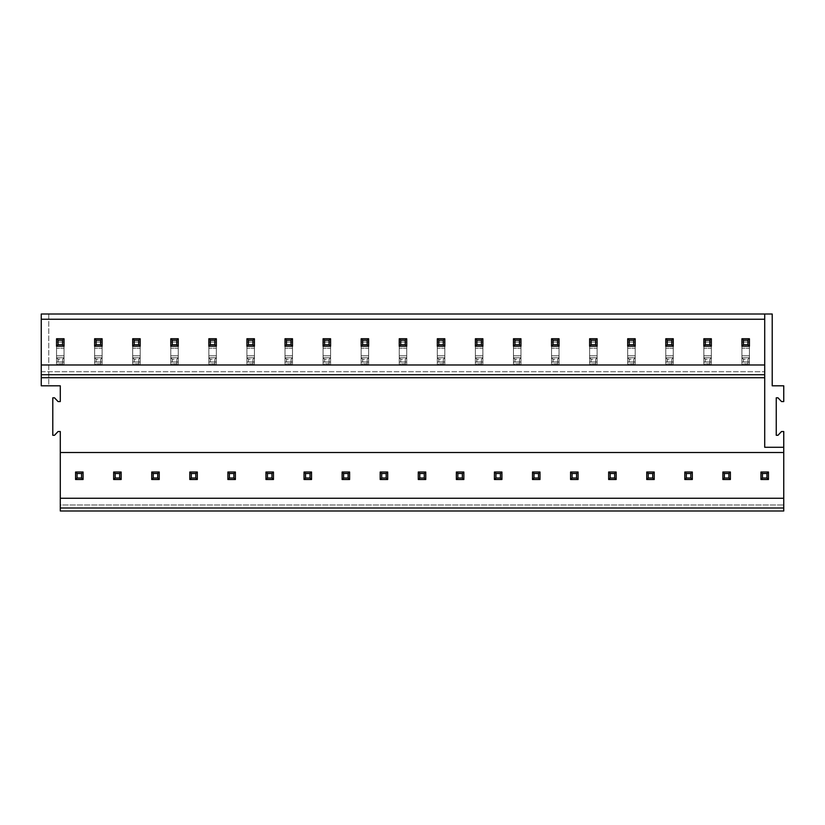 <?xml version="1.0" encoding="UTF-8"?>
<svg xmlns="http://www.w3.org/2000/svg" width="825" height="825" viewBox="0 0 825 825"><rect width="100%" height="100%" fill="white"/><g stroke="black" fill="none" stroke-linecap="round" stroke-linejoin="round"><path stroke-width="0.62" stroke-dasharray="4.12 3.09" d="M60.287 401.558L60.287 385.811L48.747 385.811L48.747 314.005L772.21 314.005L772.21 385.811L783.75 385.811L783.75 401.558L781.502 401.558L777.975 397.805L776.253 397.805L776.253 435.291L777.975 435.291L781.502 431.537L783.75 431.537L783.75 510.995L60.287 510.995L60.287 504.993L783.75 504.993L60.287 504.993L60.287 431.537L58.039 431.537L54.512 435.291L52.79 435.291L52.79 397.805L54.512 397.805L58.039 401.558L60.287 401.558M60.287 452.523L783.75 452.523M60.287 498.248L783.75 498.248M83.078 479.511L75.58 479.511L75.58 472.013L83.078 472.013L75.58 472.013L75.58 479.511L75.58 472.013L83.078 472.013L83.078 479.511L83.078 472.013L83.078 479.511L75.58 479.511L83.078 479.511L81.572 478.015L81.572 473.509L83.078 472.013M121.151 479.511L113.654 479.511L113.654 472.013L121.151 472.013L113.654 472.013L113.654 479.511L113.654 472.013L121.151 472.013L121.151 479.511L121.151 472.013L121.151 479.511L113.654 479.511L121.151 479.511L119.656 478.015L119.656 473.509L121.151 472.013M159.225 479.511L151.738 479.511L151.738 472.013L159.225 472.013L151.738 472.013L151.738 479.511L151.738 472.013L159.225 472.013L159.225 479.511L159.225 472.013L159.225 479.511L151.738 479.511L159.225 479.511L157.73 478.015L157.73 473.509L159.225 472.013M197.309 479.511L189.812 479.511L189.812 472.013L197.309 472.013L189.812 472.013L189.812 479.511L189.812 472.013L197.309 472.013L197.309 479.511L197.309 472.013L197.309 479.511L189.812 479.511L197.309 479.511L195.803 478.015L195.803 473.509L197.309 472.013M235.383 479.511L227.886 479.511L227.886 472.013L235.383 472.013L227.886 472.013L227.886 479.511L227.886 472.013L235.383 472.013L235.383 479.511L235.383 472.013L235.383 479.511L227.886 479.511L235.383 479.511L233.888 478.015L233.888 473.509L235.383 472.013M273.457 479.511L265.959 479.511L265.959 472.013L273.457 472.013L265.959 472.013L265.959 479.511L265.959 472.013L273.457 472.013L273.457 479.511L273.457 472.013L273.457 479.511L265.959 479.511L273.457 479.511L271.961 478.015L271.961 473.509L273.457 472.013M311.541 479.511L304.043 479.511L304.043 472.013L311.541 472.013L304.043 472.013L304.043 479.511L304.043 472.013L311.541 472.013L311.541 479.511L311.541 472.013L311.541 479.511L304.043 479.511L311.541 479.511L310.035 478.015L310.035 473.509L311.541 472.013M349.614 479.511L342.117 479.511L342.117 472.013L349.614 472.013L342.117 472.013L342.117 479.511L342.117 472.013L349.614 472.013L349.614 479.511L349.614 472.013L349.614 479.511L342.117 479.511L349.614 479.511L348.119 478.015L348.119 473.509L349.614 472.013M387.688 479.511L380.191 479.511L380.191 472.013L387.688 472.013L380.191 472.013L380.191 479.511L380.191 472.013L387.688 472.013L387.688 479.511L387.688 472.013L387.688 479.511L380.191 479.511L387.688 479.511L386.193 478.015L386.193 473.509L387.688 472.013M425.762 479.511L418.275 479.511L418.275 472.013L425.762 472.013L418.275 472.013L418.275 479.511L418.275 472.013L425.762 472.013L425.762 479.511L425.762 472.013L425.762 479.511L418.275 479.511L425.762 479.511L424.267 478.015L424.267 473.509L425.762 472.013M463.846 479.511L456.349 479.511L456.349 472.013L463.846 472.013L456.349 472.013L456.349 479.511L456.349 472.013L463.846 472.013L463.846 479.511L463.846 472.013L463.846 479.511L456.349 479.511L463.846 479.511L462.34 478.015L462.34 473.509L463.846 472.013M501.92 479.511L494.423 479.511L494.423 472.013L501.92 472.013L494.423 472.013L494.423 479.511L494.423 472.013L501.92 472.013L501.92 479.511L501.92 472.013L501.92 479.511L494.423 479.511L501.92 479.511L500.424 478.015L500.424 473.509L501.92 472.013M539.993 479.511L532.507 479.511L532.507 472.013L539.993 472.013L532.507 472.013L532.507 479.511L532.507 472.013L539.993 472.013L539.993 479.511L539.993 472.013L539.993 479.511L532.507 479.511L539.993 479.511L538.498 478.015L538.498 473.509L539.993 472.013M578.077 479.511L570.58 479.511L570.58 472.013L578.077 472.013L570.58 472.013L570.58 479.511L570.58 472.013L578.077 472.013L578.077 479.511L578.077 472.013L578.077 479.511L570.58 479.511L578.077 479.511L576.572 478.015L576.572 473.509L578.077 472.013M616.151 479.511L608.654 479.511L608.654 472.013L616.151 472.013L608.654 472.013L608.654 479.511L608.654 472.013L616.151 472.013L616.151 479.511L616.151 472.013L616.151 479.511L608.654 479.511L616.151 479.511L614.656 478.015L614.656 473.509L616.151 472.013M654.225 479.511L646.738 479.511L646.738 472.013L654.225 472.013L646.738 472.013L646.738 479.511L646.738 472.013L654.225 472.013L654.225 479.511L654.225 472.013L654.225 479.511L646.738 479.511L654.225 479.511L652.73 478.015L652.73 473.509L654.225 472.013M692.309 479.511L684.812 479.511L684.812 472.013L692.309 472.013L684.812 472.013L684.812 479.511L684.812 472.013L692.309 472.013L692.309 479.511L692.309 472.013L692.309 479.511L684.812 479.511L692.309 479.511L690.803 478.015L690.803 473.509L692.309 472.013M730.383 479.511L722.886 479.511L722.886 472.013L730.383 472.013L722.886 472.013L722.886 479.511L722.886 472.013L730.383 472.013L730.383 479.511L730.383 472.013L730.383 479.511L722.886 479.511L730.383 479.511L728.887 478.015L728.887 473.509L730.383 472.013M768.457 479.511L760.959 479.511L760.959 472.013L768.457 472.013L760.959 472.013L760.959 479.511L760.959 472.013L768.457 472.013L768.457 479.511L768.457 472.013L768.457 479.511L760.959 479.511L768.457 479.511L766.961 478.015L766.961 473.509L768.457 472.013M41.25 377.716L41.25 371.724L41.25 377.716L764.713 377.716L764.713 371.724L764.713 377.716M41.25 385.811L41.25 314.005L48.747 314.005L48.747 385.811L41.25 385.811M41.25 371.724L764.713 371.724L41.25 371.724M41.25 319.254L764.713 319.254M62.535 363.784L62.535 359.277L58.039 359.277L58.039 363.784L62.535 363.784L64.041 365.279L56.543 365.279L64.041 365.279L64.041 338.745L56.543 338.745L56.543 362L56.543 346.242L64.041 346.242L56.543 346.242L56.543 355.812L56.543 338.745L64.041 338.745L64.041 348.212L56.543 348.212L64.041 348.212L64.041 362L64.041 346.242L56.543 346.242M100.619 363.784L100.619 359.277L96.112 359.277L96.112 363.784L100.619 363.784L102.114 365.279L94.617 365.279L102.114 365.279L102.114 338.745L94.617 338.745L94.617 362L94.617 346.242L102.114 346.242L94.617 346.242L94.617 355.812L94.617 338.745L102.114 338.745L102.114 348.212L94.617 348.212L102.114 348.212L102.114 362L102.114 346.242L94.617 346.242M138.693 363.784L138.693 359.277L134.197 359.277L134.197 363.784L138.693 363.784L140.188 365.279L132.691 365.279L140.188 365.279L140.188 338.745L132.691 338.745L132.691 362L132.691 346.242L140.188 346.242L132.691 346.242L132.691 355.812L132.691 338.745L140.188 338.745L140.188 348.212L132.691 348.212L140.188 348.212L140.188 362L140.188 346.242L132.691 346.242M176.767 363.784L176.767 359.277L172.27 359.277L172.27 363.784L176.767 363.784L178.262 365.279L170.775 365.279L178.262 365.279L178.262 338.745L170.775 338.745L170.775 362L170.775 346.242L178.262 346.242L170.775 346.242L170.775 355.812L170.775 338.745L178.262 338.745L178.262 348.212L170.775 348.212L178.262 348.212L178.262 362L178.262 346.242L170.775 346.242M214.84 363.784L214.84 359.277L210.344 359.277L210.344 363.784L214.84 363.784L216.346 365.279L208.849 365.279L216.346 365.279L216.346 338.745L208.849 338.745L208.849 362L208.849 346.242L216.346 346.242L208.849 346.242L208.849 355.812L208.849 338.745L216.346 338.745L216.346 348.212L208.849 348.212L216.346 348.212L216.346 362L216.346 346.242L208.849 346.242M252.924 363.784L252.924 359.277L248.428 359.277L248.428 363.784L252.924 363.784L254.42 365.279L246.922 365.279L254.42 365.279L254.42 338.745L246.922 338.745L246.922 362L246.922 346.242L254.42 346.242L246.922 346.242L246.922 355.812L246.922 338.745L254.42 338.745L254.42 348.212L246.922 348.212L254.42 348.212L254.42 362L254.42 346.242L246.922 346.242M290.998 363.784L290.998 359.277L286.502 359.277L286.502 363.784L290.998 363.784L292.493 365.279L285.007 365.279L292.493 365.279L292.493 338.745L285.007 338.745L285.007 362L285.007 346.242L292.493 346.242L285.007 346.242L285.007 355.812L285.007 338.745L292.493 338.745L292.493 348.212L285.007 348.212L292.493 348.212L292.493 362L292.493 346.242L285.007 346.242M329.072 363.784L329.072 359.277L324.576 359.277L324.576 363.784L329.072 363.784L330.577 365.279L323.08 365.279L330.577 365.279L330.577 338.745L323.08 338.745L323.08 362L323.08 346.242L330.577 346.242L323.08 346.242L323.08 355.812L323.08 338.745L330.577 338.745L330.577 348.212L323.08 348.212L330.577 348.212L330.577 362L330.577 346.242L323.08 346.242M367.156 363.784L367.156 359.277L362.66 359.277L362.66 363.784L367.156 363.784L368.651 365.279L361.154 365.279L368.651 365.279L368.651 338.745L361.154 338.745L361.154 362L361.154 346.242L368.651 346.242L361.154 346.242L361.154 355.812L361.154 338.745L368.651 338.745L368.651 348.212L361.154 348.212L368.651 348.212L368.651 362L368.651 346.242L361.154 346.242M405.23 363.784L405.23 359.277L400.733 359.277L400.733 363.784L405.23 363.784L406.725 365.279L399.238 365.279L406.725 365.279L406.725 338.745L399.238 338.745L399.238 362L399.238 346.242L406.725 346.242L399.238 346.242L399.238 355.812L399.238 338.745L406.725 338.745L406.725 348.212L399.238 348.212L406.725 348.212L406.725 362L406.725 346.242L399.238 346.242M443.303 363.784L443.303 359.277L438.807 359.277L438.807 363.784L443.303 363.784L444.809 365.279L437.312 365.279L444.809 365.279L444.809 338.745L437.312 338.745L437.312 362L437.312 346.242L444.809 346.242L437.312 346.242L437.312 355.812L437.312 338.745L444.809 338.745L444.809 348.212L437.312 348.212L444.809 348.212L444.809 362L444.809 346.242L437.312 346.242M481.387 363.784L481.387 359.277L476.881 359.277L476.881 363.784L481.387 363.784L482.883 365.279L475.386 365.279L482.883 365.279L482.883 338.745L475.386 338.745L475.386 362L475.386 346.242L482.883 346.242L475.386 346.242L475.386 355.812L475.386 338.745L482.883 338.745L482.883 348.212L475.386 348.212L482.883 348.212L482.883 362L482.883 346.242L475.386 346.242M519.461 363.784L519.461 359.277L514.965 359.277L514.965 363.784L519.461 363.784L520.957 365.279L513.459 365.279L520.957 365.279L520.957 338.745L513.459 338.745L513.459 362L513.459 346.242L520.957 346.242L513.459 346.242L513.459 355.812L513.459 338.745L520.957 338.745L520.957 348.212L513.459 348.212L520.957 348.212L520.957 362L520.957 346.242L513.459 346.242M557.535 363.784L557.535 359.277L553.039 359.277L553.039 363.784L557.535 363.784L559.041 365.279L551.543 365.279L559.041 365.279L559.041 338.745L551.543 338.745L551.543 362L551.543 346.242L559.041 346.242L551.543 346.242L551.543 355.812L551.543 338.745L559.041 338.745L559.041 348.212L551.543 348.212L559.041 348.212L559.041 362L559.041 346.242L551.543 346.242M595.619 363.784L595.619 359.277L591.113 359.277L591.113 363.784L595.619 363.784L597.114 365.279L589.617 365.279L597.114 365.279L597.114 338.745L589.617 338.745L589.617 362L589.617 346.242L597.114 346.242L589.617 346.242L589.617 355.812L589.617 338.745L597.114 338.745L597.114 348.212L589.617 348.212L597.114 348.212L597.114 362L597.114 346.242L589.617 346.242M633.693 363.784L633.693 359.277L629.197 359.277L629.197 363.784L633.693 363.784L635.188 365.279L627.691 365.279L635.188 365.279L635.188 338.745L627.691 338.745L627.691 362L627.691 346.242L635.188 346.242L627.691 346.242L627.691 355.812L627.691 338.745L635.188 338.745L635.188 348.212L627.691 348.212L635.188 348.212L635.188 362L635.188 346.242L627.691 346.242M671.767 363.784L671.767 359.277L667.27 359.277L667.27 363.784L671.767 363.784L673.262 365.279L665.775 365.279L673.262 365.279L673.262 338.745L665.775 338.745L665.775 362L665.775 346.242L673.262 346.242L665.775 346.242L665.775 355.812L665.775 338.745L673.262 338.745L673.262 348.212L665.775 348.212L673.262 348.212L673.262 362L673.262 346.242L665.775 346.242M709.84 363.784L709.84 359.277L705.344 359.277L705.344 363.784L709.84 363.784L711.346 365.279L703.849 365.279L711.346 365.279L711.346 338.745L703.849 338.745L703.849 362L703.849 346.242L711.346 346.242L703.849 346.242L703.849 355.812L703.849 338.745L711.346 338.745L711.346 348.212L703.849 348.212L711.346 348.212L711.346 362L711.346 346.242L703.849 346.242M747.924 363.784L747.924 359.277L743.428 359.277L743.428 363.784L747.924 363.784L749.42 365.279L741.923 365.279L749.42 365.279L749.42 338.745L741.923 338.745L741.923 362L741.923 346.242L749.42 346.242L741.923 346.242L741.923 355.812L741.923 338.745L749.42 338.745L749.42 348.212L741.923 348.212L749.42 348.212L749.42 362L749.42 346.242L741.923 346.242M64.041 365.279L64.041 362L64.041 365.279L56.543 365.279L64.041 365.279L64.041 357.782L56.543 357.782L56.543 355.812L56.543 357.782L64.041 357.782L56.543 357.782L56.543 365.279L56.543 357.782L64.041 357.782L64.041 342.024L56.543 342.024L64.041 342.024L64.041 338.745L56.543 338.745M102.114 365.279L102.114 362L102.114 365.279L94.617 365.279L102.114 365.279L102.114 357.782L94.617 357.782L94.617 355.812L94.617 357.782L102.114 357.782L94.617 357.782L94.617 365.279L94.617 357.782L102.114 357.782L102.114 342.024L94.617 342.024L102.114 342.024L102.114 338.745L94.617 338.745M140.188 365.279L140.188 362L140.188 365.279L132.691 365.279L140.188 365.279L140.188 357.782L132.691 357.782L132.691 355.812L132.691 357.782L140.188 357.782L132.691 357.782L132.691 365.279L132.691 357.782L140.188 357.782L140.188 342.024L132.691 342.024L140.188 342.024L140.188 338.745L132.691 338.745M178.262 365.279L178.262 362L178.262 365.279L170.775 365.279L178.262 365.279L178.262 357.782L170.775 357.782L170.775 355.812L170.775 357.782L178.262 357.782L170.775 357.782L170.775 365.279L170.775 357.782L178.262 357.782L178.262 342.024L170.775 342.024L178.262 342.024L178.262 338.745L170.775 338.745M216.346 365.279L216.346 362L216.346 365.279L208.849 365.279L216.346 365.279L216.346 357.782L208.849 357.782L208.849 355.812L208.849 357.782L216.346 357.782L208.849 357.782L208.849 365.279L208.849 357.782L216.346 357.782L216.346 342.024L208.849 342.024L216.346 342.024L216.346 338.745L208.849 338.745M254.42 365.279L254.42 362L254.42 365.279L246.922 365.279L254.42 365.279L254.42 357.782L246.922 357.782L246.922 355.812L246.922 357.782L254.42 357.782L246.922 357.782L246.922 365.279L246.922 357.782L254.42 357.782L254.42 342.024L246.922 342.024L254.42 342.024L254.42 338.745L246.922 338.745M292.493 365.279L292.493 362L292.493 365.279L285.007 365.279L292.493 365.279L292.493 357.782L285.007 357.782L285.007 355.812L285.007 357.782L292.493 357.782L285.007 357.782L285.007 365.279L285.007 357.782L292.493 357.782L292.493 342.024L285.007 342.024L292.493 342.024L292.493 338.745L285.007 338.745M330.577 365.279L330.577 362L330.577 365.279L323.08 365.279L330.577 365.279L330.577 357.782L323.08 357.782L323.08 355.812L323.08 357.782L330.577 357.782L323.08 357.782L323.08 365.279L323.08 357.782L330.577 357.782L330.577 342.024L323.08 342.024L330.577 342.024L330.577 338.745L323.08 338.745M368.651 365.279L368.651 362L368.651 365.279L361.154 365.279L368.651 365.279L368.651 357.782L361.154 357.782L361.154 355.812L361.154 357.782L368.651 357.782L361.154 357.782L361.154 365.279L361.154 357.782L368.651 357.782L368.651 342.024L361.154 342.024L368.651 342.024L368.651 338.745L361.154 338.745M406.725 365.279L406.725 362L406.725 365.279L399.238 365.279L406.725 365.279L406.725 357.782L399.238 357.782L399.238 355.812L399.238 357.782L406.725 357.782L399.238 357.782L399.238 365.279L399.238 357.782L406.725 357.782L406.725 342.024L399.238 342.024L406.725 342.024L406.725 338.745L399.238 338.745M444.809 365.279L444.809 362L444.809 365.279L437.312 365.279L444.809 365.279L444.809 357.782L437.312 357.782L437.312 355.812L437.312 357.782L444.809 357.782L437.312 357.782L437.312 365.279L437.312 357.782L444.809 357.782L444.809 342.024L437.312 342.024L444.809 342.024L444.809 338.745L437.312 338.745M482.883 365.279L482.883 362L482.883 365.279L475.386 365.279L482.883 365.279L482.883 357.782L475.386 357.782L475.386 355.812L475.386 357.782L482.883 357.782L475.386 357.782L475.386 365.279L475.386 357.782L482.883 357.782L482.883 342.024L475.386 342.024L482.883 342.024L482.883 338.745L475.386 338.745M520.957 365.279L520.957 362L520.957 365.279L513.459 365.279L520.957 365.279L520.957 357.782L513.459 357.782L513.459 355.812L513.459 357.782L520.957 357.782L513.459 357.782L513.459 365.279L513.459 357.782L520.957 357.782L520.957 342.024L513.459 342.024L520.957 342.024L520.957 338.745L513.459 338.745M559.041 365.279L559.041 362L559.041 365.279L551.543 365.279L559.041 365.279L559.041 357.782L551.543 357.782L551.543 355.812L551.543 357.782L559.041 357.782L551.543 357.782L551.543 365.279L551.543 357.782L559.041 357.782L559.041 342.024L551.543 342.024L559.041 342.024L559.041 338.745L551.543 338.745M597.114 365.279L597.114 362L597.114 365.279L589.617 365.279L597.114 365.279L597.114 357.782L589.617 357.782L589.617 355.812L589.617 357.782L597.114 357.782L589.617 357.782L589.617 365.279L589.617 357.782L597.114 357.782L597.114 342.024L589.617 342.024L597.114 342.024L597.114 338.745L589.617 338.745M635.188 365.279L635.188 362L635.188 365.279L627.691 365.279L635.188 365.279L635.188 357.782L627.691 357.782L627.691 355.812L627.691 357.782L635.188 357.782L627.691 357.782L627.691 365.279L627.691 357.782L635.188 357.782L635.188 342.024L627.691 342.024L635.188 342.024L635.188 338.745L627.691 338.745M673.262 365.279L673.262 362L673.262 365.279L665.775 365.279L673.262 365.279L673.262 357.782L665.775 357.782L665.775 355.812L665.775 357.782L673.262 357.782L665.775 357.782L665.775 365.279L665.775 357.782L673.262 357.782L673.262 342.024L665.775 342.024L673.262 342.024L673.262 338.745L665.775 338.745M711.346 365.279L711.346 362L711.346 365.279L703.849 365.279L711.346 365.279L711.346 357.782L703.849 357.782L703.849 355.812L703.849 357.782L711.346 357.782L703.849 357.782L703.849 365.279L703.849 357.782L711.346 357.782L711.346 342.024L703.849 342.024L711.346 342.024L711.346 338.745L703.849 338.745M749.42 365.279L749.42 362L749.42 365.279L741.923 365.279L749.42 365.279L749.42 357.782L741.923 357.782L741.923 355.812L741.923 357.782L749.42 357.782L741.923 357.782L741.923 365.279L741.923 357.782L749.42 357.782L749.42 342.024L741.923 342.024L749.42 342.024L749.42 338.745L741.923 338.745M783.75 447.284L764.713 447.284L764.713 314.005M81.572 473.509L77.076 473.509L77.076 478.015L81.572 478.015M77.076 473.509L75.58 472.013M77.076 478.015L75.58 479.511M58.039 363.784L56.543 365.279M58.039 359.277L56.543 357.782M62.535 359.277L64.041 357.782M119.656 473.509L115.16 473.509L115.16 478.015L119.656 478.015M115.16 473.509L113.654 472.013M115.16 478.015L113.654 479.511M96.112 363.784L94.617 365.279M96.112 359.277L94.617 357.782M100.619 359.277L102.114 357.782M157.73 473.509L153.233 473.509L153.233 478.015L157.73 478.015M153.233 473.509L151.738 472.013M153.233 478.015L151.738 479.511M134.197 363.784L132.691 365.279M134.197 359.277L132.691 357.782M138.693 359.277L140.188 357.782M195.803 473.509L191.307 473.509L191.307 478.015L195.803 478.015M191.307 473.509L189.812 472.013M191.307 478.015L189.812 479.511M172.27 363.784L170.775 365.279M172.27 359.277L170.775 357.782M176.767 359.277L178.262 357.782M233.888 473.509L229.381 473.509L229.381 478.015L233.888 478.015M229.381 473.509L227.886 472.013M229.381 478.015L227.886 479.511M210.344 363.784L208.849 365.279M210.344 359.277L208.849 357.782M214.84 359.277L216.346 357.782M271.961 473.509L267.465 473.509L267.465 478.015L271.961 478.015M267.465 473.509L265.959 472.013M267.465 478.015L265.959 479.511M248.428 363.784L246.922 365.279M248.428 359.277L246.922 357.782M252.924 359.277L254.42 357.782M310.035 473.509L305.539 473.509L305.539 478.015L310.035 478.015M305.539 473.509L304.043 472.013M305.539 478.015L304.043 479.511M286.502 363.784L285.007 365.279M286.502 359.277L285.007 357.782M290.998 359.277L292.493 357.782M348.119 473.509L343.613 473.509L343.613 478.015L348.119 478.015M343.613 473.509L342.117 472.013M343.613 478.015L342.117 479.511M324.576 363.784L323.08 365.279M324.576 359.277L323.08 357.782M329.072 359.277L330.577 357.782M386.193 473.509L381.697 473.509L381.697 478.015L386.193 478.015M381.697 473.509L380.191 472.013M381.697 478.015L380.191 479.511M362.66 363.784L361.154 365.279M362.66 359.277L361.154 357.782M367.156 359.277L368.651 357.782M424.267 473.509L419.77 473.509L419.77 478.015L424.267 478.015M419.77 473.509L418.275 472.013M419.77 478.015L418.275 479.511M400.733 363.784L399.238 365.279M400.733 359.277L399.238 357.782M405.23 359.277L406.725 357.782M462.34 473.509L457.844 473.509L457.844 478.015L462.34 478.015M457.844 473.509L456.349 472.013M457.844 478.015L456.349 479.511M438.807 363.784L437.312 365.279M438.807 359.277L437.312 357.782M443.303 359.277L444.809 357.782M500.424 473.509L495.928 473.509L495.928 478.015L500.424 478.015M495.928 473.509L494.423 472.013M495.928 478.015L494.423 479.511M476.881 363.784L475.386 365.279M476.881 359.277L475.386 357.782M481.387 359.277L482.883 357.782M538.498 473.509L534.002 473.509L534.002 478.015L538.498 478.015M534.002 473.509L532.507 472.013M534.002 478.015L532.507 479.511M514.965 363.784L513.459 365.279M514.965 359.277L513.459 357.782M519.461 359.277L520.957 357.782M576.572 473.509L572.076 473.509L572.076 478.015L576.572 478.015M572.076 473.509L570.58 472.013M572.076 478.015L570.58 479.511M553.039 363.784L551.543 365.279M553.039 359.277L551.543 357.782M557.535 359.277L559.041 357.782M614.656 473.509L610.16 473.509L610.16 478.015L614.656 478.015M610.16 473.509L608.654 472.013M610.16 478.015L608.654 479.511M591.113 363.784L589.617 365.279M591.113 359.277L589.617 357.782M595.619 359.277L597.114 357.782M652.73 473.509L648.233 473.509L648.233 478.015L652.73 478.015M648.233 473.509L646.738 472.013M648.233 478.015L646.738 479.511M629.197 363.784L627.691 365.279M629.197 359.277L627.691 357.782M633.693 359.277L635.188 357.782M690.803 473.509L686.307 473.509L686.307 478.015L690.803 478.015M686.307 473.509L684.812 472.013M686.307 478.015L684.812 479.511M667.27 363.784L665.775 365.279M667.27 359.277L665.775 357.782M671.767 359.277L673.262 357.782M728.887 473.509L724.381 473.509L724.381 478.015L728.887 478.015M724.381 473.509L722.886 472.013M724.381 478.015L722.886 479.511M705.344 363.784L703.849 365.279M705.344 359.277L703.849 357.782M709.84 359.277L711.346 357.782M766.961 473.509L762.465 473.509L762.465 478.015L766.961 478.015M762.465 473.509L760.959 472.013M762.465 478.015L760.959 479.511M743.428 363.784L741.923 365.279M743.428 359.277L741.923 357.782M747.924 359.277L749.42 357.782M64.041 355.812L56.543 355.812L64.041 355.812M64.041 362L56.543 362L64.041 362M102.114 355.812L94.617 355.812L102.114 355.812M102.114 362L94.617 362L102.114 362M140.188 355.812L132.691 355.812L140.188 355.812M140.188 362L132.691 362L140.188 362M178.262 355.812L170.775 355.812L178.262 355.812M178.262 362L170.775 362L178.262 362M216.346 355.812L208.849 355.812L216.346 355.812M216.346 362L208.849 362L216.346 362M254.42 355.812L246.922 355.812L254.42 355.812M254.42 362L246.922 362L254.42 362M292.493 355.812L285.007 355.812L292.493 355.812M292.493 362L285.007 362L292.493 362M330.577 355.812L323.08 355.812L330.577 355.812M330.577 362L323.08 362L330.577 362M368.651 355.812L361.154 355.812L368.651 355.812M368.651 362L361.154 362L368.651 362M406.725 355.812L399.238 355.812L406.725 355.812M406.725 362L399.238 362L406.725 362M444.809 355.812L437.312 355.812L444.809 355.812M444.809 362L437.312 362L444.809 362M482.883 355.812L475.386 355.812L482.883 355.812M482.883 362L475.386 362L482.883 362M520.957 355.812L513.459 355.812L520.957 355.812M520.957 362L513.459 362L520.957 362M559.041 355.812L551.543 355.812L559.041 355.812M559.041 362L551.543 362L559.041 362M597.114 355.812L589.617 355.812L597.114 355.812M597.114 362L589.617 362L597.114 362M635.188 355.812L627.691 355.812L635.188 355.812M635.188 362L627.691 362L635.188 362M673.262 355.812L665.775 355.812L673.262 355.812M673.262 362L665.775 362L673.262 362M711.346 355.812L703.849 355.812L711.346 355.812M711.346 362L703.849 362L711.346 362M749.42 355.812L741.923 355.812L749.42 355.812M749.42 362L741.923 362L749.42 362"/><path stroke-width="1.24" d="M60.287 452.523L60.287 498.248L783.75 498.248L783.75 452.523L60.287 452.523L60.287 431.537L58.039 431.537L54.512 435.291L52.79 435.291L52.79 397.805L54.512 397.805L58.039 401.558L60.287 401.558L60.287 385.811L41.25 385.811L41.25 364.98L764.713 364.98L41.25 364.98L41.25 314.005L764.713 314.005L764.713 447.284L783.75 447.284L783.75 431.537L781.502 431.537L777.975 435.291L776.253 435.291L776.253 397.805L777.975 397.805L781.502 401.558L783.75 401.558L783.75 385.811L772.21 385.811L772.21 314.005L764.713 314.005M60.287 507.994L783.75 507.994L783.75 510.995L60.287 510.995L60.287 498.248M783.75 507.994L783.75 498.248M783.75 452.523L783.75 447.284M41.25 319.254L764.713 319.254M41.25 374.725L764.713 374.725M41.25 377.716L764.713 377.716M62.535 344.737L64.041 346.242L56.543 346.242L56.543 338.745L58.039 340.24L62.535 340.24L62.535 344.737L58.039 344.737L58.039 340.24M100.619 344.737L102.114 346.242L94.617 346.242L94.617 338.745L96.112 340.24L100.619 340.24L100.619 344.737L96.112 344.737L96.112 340.24M138.693 344.737L140.188 346.242L132.691 346.242L132.691 338.745L134.197 340.24L138.693 340.24L138.693 344.737L134.197 344.737L134.197 340.24M176.767 344.737L178.262 346.242L170.775 346.242L170.775 338.745L172.27 340.24L176.767 340.24L176.767 344.737L172.27 344.737L172.27 340.24M214.84 344.737L216.346 346.242L208.849 346.242L208.849 338.745L210.344 340.24L214.84 340.24L214.84 344.737L210.344 344.737L210.344 340.24M252.924 344.737L254.42 346.242L246.922 346.242L246.922 338.745L248.428 340.24L252.924 340.24L252.924 344.737L248.428 344.737L248.428 340.24M290.998 344.737L292.493 346.242L285.007 346.242L285.007 338.745L286.502 340.24L290.998 340.24L290.998 344.737L286.502 344.737L286.502 340.24M329.072 344.737L330.577 346.242L323.08 346.242L323.08 338.745L324.576 340.24L329.072 340.24L329.072 344.737L324.576 344.737L324.576 340.24M367.156 344.737L368.651 346.242L361.154 346.242L361.154 338.745L362.66 340.24L367.156 340.24L367.156 344.737L362.66 344.737L362.66 340.24M405.23 344.737L406.725 346.242L399.238 346.242L399.238 338.745L400.733 340.24L405.23 340.24L405.23 344.737L400.733 344.737L400.733 340.24M443.303 344.737L444.809 346.242L437.312 346.242L437.312 338.745L438.807 340.24L443.303 340.24L443.303 344.737L438.807 344.737L438.807 340.24M481.387 344.737L482.883 346.242L475.386 346.242L475.386 338.745L476.881 340.24L481.387 340.24L481.387 344.737L476.881 344.737L476.881 340.24M519.461 344.737L520.957 346.242L513.459 346.242L513.459 338.745L514.965 340.24L519.461 340.24L519.461 344.737L514.965 344.737L514.965 340.24M557.535 344.737L559.041 346.242L551.543 346.242L551.543 338.745L553.039 340.24L557.535 340.24L557.535 344.737L553.039 344.737L553.039 340.24M595.619 344.737L597.114 346.242L589.617 346.242L589.617 338.745L591.113 340.24L595.619 340.24L595.619 344.737L591.113 344.737L591.113 340.24M633.693 344.737L635.188 346.242L627.691 346.242L627.691 338.745L629.197 340.24L633.693 340.24L633.693 344.737L629.197 344.737L629.197 340.24M671.767 344.737L673.262 346.242L665.775 346.242L665.775 338.745L667.27 340.24L671.767 340.24L671.767 344.737L667.27 344.737L667.27 340.24M709.84 344.737L711.346 346.242L703.849 346.242L703.849 338.745L705.344 340.24L709.84 340.24L709.84 344.737L705.344 344.737L705.344 340.24M747.924 344.737L749.42 346.242L741.923 346.242L741.923 338.745L743.428 340.24L747.924 340.24L747.924 344.737L743.428 344.737L743.428 340.24M77.076 478.015L81.572 478.015L81.572 473.509L77.076 473.509L77.076 478.015L75.58 479.511L83.078 479.511L81.572 478.015M75.58 479.511L75.58 472.013L77.076 473.509M75.58 472.013L83.078 472.013L83.078 479.511M83.078 472.013L81.572 473.509M64.041 346.242L64.041 338.745L56.543 338.745L56.543 346.242L58.039 344.737M64.041 338.745L62.535 340.24M115.16 478.015L119.656 478.015L119.656 473.509L115.16 473.509L115.16 478.015L113.654 479.511L121.151 479.511L119.656 478.015M113.654 479.511L113.654 472.013L115.16 473.509M113.654 472.013L121.151 472.013L121.151 479.511M121.151 472.013L119.656 473.509M102.114 346.242L102.114 338.745L94.617 338.745L94.617 346.242L96.112 344.737M102.114 338.745L100.619 340.24M153.233 478.015L157.73 478.015L157.73 473.509L153.233 473.509L153.233 478.015L151.738 479.511L159.225 479.511L157.73 478.015M151.738 479.511L151.738 472.013L153.233 473.509M151.738 472.013L159.225 472.013L159.225 479.511M159.225 472.013L157.73 473.509M140.188 346.242L140.188 338.745L132.691 338.745L132.691 346.242L134.197 344.737M140.188 338.745L138.693 340.24M191.307 478.015L195.803 478.015L195.803 473.509L191.307 473.509L191.307 478.015L189.812 479.511L197.309 479.511L195.803 478.015M189.812 479.511L189.812 472.013L191.307 473.509M189.812 472.013L197.309 472.013L197.309 479.511M197.309 472.013L195.803 473.509M178.262 346.242L178.262 338.745L170.775 338.745L170.775 346.242L172.27 344.737M178.262 338.745L176.767 340.24M229.381 478.015L233.888 478.015L233.888 473.509L229.381 473.509L229.381 478.015L227.886 479.511L235.383 479.511L233.888 478.015M227.886 479.511L227.886 472.013L229.381 473.509M227.886 472.013L235.383 472.013L235.383 479.511M235.383 472.013L233.888 473.509M216.346 346.242L216.346 338.745L208.849 338.745L208.849 346.242L210.344 344.737M216.346 338.745L214.84 340.24M267.465 478.015L271.961 478.015L271.961 473.509L267.465 473.509L267.465 478.015L265.959 479.511L273.457 479.511L271.961 478.015M265.959 479.511L265.959 472.013L267.465 473.509M265.959 472.013L273.457 472.013L273.457 479.511M273.457 472.013L271.961 473.509M254.42 346.242L254.42 338.745L246.922 338.745L246.922 346.242L248.428 344.737M254.42 338.745L252.924 340.24M305.539 478.015L310.035 478.015L310.035 473.509L305.539 473.509L305.539 478.015L304.043 479.511L311.541 479.511L310.035 478.015M304.043 479.511L304.043 472.013L305.539 473.509M304.043 472.013L311.541 472.013L311.541 479.511M311.541 472.013L310.035 473.509M292.493 346.242L292.493 338.745L285.007 338.745L285.007 346.242L286.502 344.737M292.493 338.745L290.998 340.24M343.613 478.015L348.119 478.015L348.119 473.509L343.613 473.509L343.613 478.015L342.117 479.511L349.614 479.511L348.119 478.015M342.117 479.511L342.117 472.013L343.613 473.509M342.117 472.013L349.614 472.013L349.614 479.511M349.614 472.013L348.119 473.509M330.577 346.242L330.577 338.745L323.08 338.745L323.08 346.242L324.576 344.737M330.577 338.745L329.072 340.24M381.697 478.015L386.193 478.015L386.193 473.509L381.697 473.509L381.697 478.015L380.191 479.511L387.688 479.511L386.193 478.015M380.191 479.511L380.191 472.013L381.697 473.509M380.191 472.013L387.688 472.013L387.688 479.511M387.688 472.013L386.193 473.509M368.651 346.242L368.651 338.745L361.154 338.745L361.154 346.242L362.66 344.737M368.651 338.745L367.156 340.24M419.77 478.015L424.267 478.015L424.267 473.509L419.77 473.509L419.77 478.015L418.275 479.511L425.762 479.511L424.267 478.015M418.275 479.511L418.275 472.013L419.77 473.509M418.275 472.013L425.762 472.013L425.762 479.511M425.762 472.013L424.267 473.509M406.725 346.242L406.725 338.745L399.238 338.745L399.238 346.242L400.733 344.737M406.725 338.745L405.23 340.24M457.844 478.015L462.34 478.015L462.34 473.509L457.844 473.509L457.844 478.015L456.349 479.511L463.846 479.511L462.34 478.015M456.349 479.511L456.349 472.013L457.844 473.509M456.349 472.013L463.846 472.013L463.846 479.511M463.846 472.013L462.34 473.509M444.809 346.242L444.809 338.745L437.312 338.745L437.312 346.242L438.807 344.737M444.809 338.745L443.303 340.24M495.928 478.015L500.424 478.015L500.424 473.509L495.928 473.509L495.928 478.015L494.423 479.511L501.92 479.511L500.424 478.015M494.423 479.511L494.423 472.013L495.928 473.509M494.423 472.013L501.92 472.013L501.92 479.511M501.92 472.013L500.424 473.509M482.883 346.242L482.883 338.745L475.386 338.745L475.386 346.242L476.881 344.737M482.883 338.745L481.387 340.24M534.002 478.015L538.498 478.015L538.498 473.509L534.002 473.509L534.002 478.015L532.507 479.511L539.993 479.511L538.498 478.015M532.507 479.511L532.507 472.013L534.002 473.509M532.507 472.013L539.993 472.013L539.993 479.511M539.993 472.013L538.498 473.509M520.957 346.242L520.957 338.745L513.459 338.745L513.459 346.242L514.965 344.737M520.957 338.745L519.461 340.24M572.076 478.015L576.572 478.015L576.572 473.509L572.076 473.509L572.076 478.015L570.58 479.511L578.077 479.511L576.572 478.015M570.58 479.511L570.58 472.013L572.076 473.509M570.58 472.013L578.077 472.013L578.077 479.511M578.077 472.013L576.572 473.509M559.041 346.242L559.041 338.745L551.543 338.745L551.543 346.242L553.039 344.737M559.041 338.745L557.535 340.24M610.16 478.015L614.656 478.015L614.656 473.509L610.16 473.509L610.16 478.015L608.654 479.511L616.151 479.511L614.656 478.015M608.654 479.511L608.654 472.013L610.16 473.509M608.654 472.013L616.151 472.013L616.151 479.511M616.151 472.013L614.656 473.509M597.114 346.242L597.114 338.745L589.617 338.745L589.617 346.242L591.113 344.737M597.114 338.745L595.619 340.24M648.233 478.015L652.73 478.015L652.73 473.509L648.233 473.509L648.233 478.015L646.738 479.511L654.225 479.511L652.73 478.015M646.738 479.511L646.738 472.013L648.233 473.509M646.738 472.013L654.225 472.013L654.225 479.511M654.225 472.013L652.73 473.509M635.188 346.242L635.188 338.745L627.691 338.745L627.691 346.242L629.197 344.737M635.188 338.745L633.693 340.24M686.307 478.015L690.803 478.015L690.803 473.509L686.307 473.509L686.307 478.015L684.812 479.511L692.309 479.511L690.803 478.015M684.812 479.511L684.812 472.013L686.307 473.509M684.812 472.013L692.309 472.013L692.309 479.511M692.309 472.013L690.803 473.509M673.262 346.242L673.262 338.745L665.775 338.745L665.775 346.242L667.27 344.737M673.262 338.745L671.767 340.24M724.381 478.015L728.887 478.015L728.887 473.509L724.381 473.509L724.381 478.015L722.886 479.511L730.383 479.511L728.887 478.015M722.886 479.511L722.886 472.013L724.381 473.509M722.886 472.013L730.383 472.013L730.383 479.511M730.383 472.013L728.887 473.509M711.346 346.242L711.346 338.745L703.849 338.745L703.849 346.242L705.344 344.737M711.346 338.745L709.84 340.24M762.465 478.015L766.961 478.015L766.961 473.509L762.465 473.509L762.465 478.015L760.959 479.511L768.457 479.511L766.961 478.015M760.959 479.511L760.959 472.013L762.465 473.509M760.959 472.013L768.457 472.013L768.457 479.511M768.457 472.013L766.961 473.509M749.42 346.242L749.42 338.745L741.923 338.745L741.923 346.242L743.428 344.737M749.42 338.745L747.924 340.24"/></g></svg>
